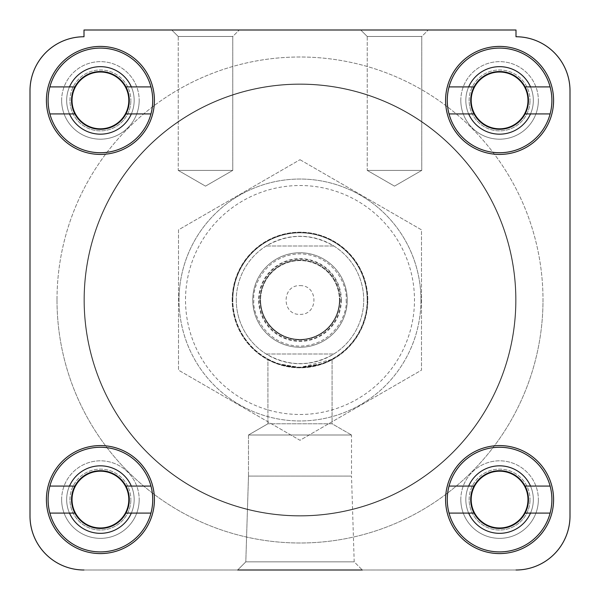 <?xml version="1.0" encoding="UTF-8"?>
<svg xmlns="http://www.w3.org/2000/svg" width="600" height="600" viewBox="0 0 600 600"><rect width="100%" height="100%" fill="white"/><g stroke="black" fill="none" stroke-linecap="round" stroke-linejoin="round"><path stroke-width="0.45" stroke-dasharray="3 2.25" d="M465.832 499.582A33.75 33.75 0 0 1 499.582 465.832A33.75 33.75 0 0 1 533.332 499.582A33.75 33.75 0 0 1 499.582 533.332A33.75 33.75 0 0 1 465.832 499.582A33.75 33.75 0 0 1 499.582 465.832A33.75 33.75 0 0 1 533.332 499.582A33.75 33.75 0 0 1 499.582 533.332A33.75 33.75 0 0 1 465.832 499.582A33.75 33.75 0 0 0 499.582 533.332A33.75 33.75 0 0 0 533.332 499.582A33.75 33.75 0 0 0 499.582 465.832A33.75 33.75 0 0 0 465.832 499.582A33.75 33.75 0 0 1 499.582 465.832A33.75 33.75 0 0 1 533.332 499.582A33.75 33.75 0 0 0 499.582 465.832A33.75 33.75 0 0 0 465.832 499.582A33.75 33.75 0 0 1 499.582 465.832A33.75 33.75 0 0 1 533.332 499.582A33.75 33.75 0 0 0 499.582 465.832A33.75 33.75 0 0 0 465.832 499.582A33.75 33.75 0 0 0 499.582 533.332A33.75 33.75 0 0 0 533.332 499.582A33.75 33.75 0 0 1 499.582 533.332A33.75 33.75 0 0 1 465.832 499.582A33.75 33.75 0 0 0 499.582 533.332A33.75 33.75 0 0 0 533.332 499.582A33.75 33.75 0 0 1 499.582 533.332A33.75 33.75 0 0 1 465.832 499.582M470.707 499.582A28.883 28.883 0 0 1 499.582 470.707A28.883 28.883 0 0 1 528.465 499.582A28.883 28.883 0 0 1 499.582 528.465A28.883 28.883 0 0 1 470.707 499.582A28.883 28.883 0 0 1 499.582 470.707A28.883 28.883 0 0 1 528.465 499.582A28.883 28.883 0 0 1 499.582 528.465A28.883 28.883 0 0 1 470.707 499.582A28.883 28.883 0 0 0 499.582 528.465A28.883 28.883 0 0 0 528.465 499.582A28.883 28.883 0 0 0 499.582 470.707A28.883 28.883 0 0 0 470.707 499.582M66.668 499.582A33.75 33.75 0 0 1 100.417 465.832A33.75 33.75 0 0 1 134.167 499.582A33.75 33.75 0 0 1 100.417 533.332A33.75 33.75 0 0 1 66.668 499.582A33.75 33.75 0 0 1 100.417 465.832A33.75 33.75 0 0 1 134.167 499.582A33.75 33.75 0 0 1 100.417 533.332A33.75 33.75 0 0 1 66.668 499.582A33.75 33.75 0 0 0 100.417 533.332A33.75 33.75 0 0 0 134.167 499.582A33.75 33.75 0 0 0 100.417 465.832A33.75 33.75 0 0 0 66.668 499.582A33.75 33.75 0 0 1 100.417 465.832A33.75 33.75 0 0 1 134.167 499.582A33.75 33.75 0 0 0 100.417 465.832A33.75 33.75 0 0 0 66.668 499.582A33.75 33.75 0 0 1 100.417 465.832A33.75 33.75 0 0 1 134.167 499.582A33.75 33.75 0 0 0 100.417 465.832A33.75 33.75 0 0 0 66.668 499.582A33.75 33.75 0 0 0 100.417 533.332A33.75 33.75 0 0 0 134.167 499.582A33.75 33.75 0 0 1 100.417 533.332A33.75 33.75 0 0 1 66.668 499.582A33.75 33.75 0 0 0 100.417 533.332A33.75 33.75 0 0 0 134.167 499.582A33.75 33.75 0 0 1 100.417 533.332A33.75 33.75 0 0 1 66.668 499.582M71.535 499.582A28.883 28.883 0 0 1 100.417 470.707A28.883 28.883 0 0 1 129.292 499.582A28.883 28.883 0 0 1 100.417 528.465A28.883 28.883 0 0 1 71.535 499.582A28.883 28.883 0 0 1 100.417 470.707A28.883 28.883 0 0 1 129.292 499.582A28.883 28.883 0 0 1 100.417 528.465A28.883 28.883 0 0 1 71.535 499.582A28.883 28.883 0 0 0 100.417 528.465A28.883 28.883 0 0 0 129.292 499.582A28.883 28.883 0 0 0 100.417 470.707A28.883 28.883 0 0 0 71.535 499.582M66.668 100.417A33.75 33.75 0 0 1 100.417 66.668A33.75 33.75 0 0 1 134.167 100.417A33.75 33.75 0 0 1 100.417 134.167A33.75 33.75 0 0 1 66.668 100.417A33.75 33.75 0 0 1 100.417 66.668A33.75 33.75 0 0 1 134.167 100.417A33.75 33.75 0 0 1 100.417 134.167A33.75 33.75 0 0 1 66.668 100.417A33.75 33.75 0 0 0 100.417 134.167A33.75 33.75 0 0 0 134.167 100.417A33.75 33.75 0 0 0 100.417 66.668A33.75 33.75 0 0 0 66.668 100.417A33.75 33.75 0 0 1 100.417 66.668A33.75 33.75 0 0 1 134.167 100.417A33.75 33.75 0 0 0 100.417 66.668A33.75 33.75 0 0 0 66.668 100.417A33.75 33.75 0 0 1 100.417 66.668A33.75 33.75 0 0 1 134.167 100.417A33.75 33.75 0 0 0 100.417 66.668A33.75 33.75 0 0 0 66.668 100.417A33.75 33.75 0 0 0 100.417 134.167A33.75 33.75 0 0 0 134.167 100.417A33.75 33.75 0 0 1 100.417 134.167A33.75 33.75 0 0 1 66.668 100.417A33.75 33.75 0 0 0 100.417 134.167A33.75 33.75 0 0 0 134.167 100.417A33.75 33.75 0 0 1 100.417 134.167A33.75 33.75 0 0 1 66.668 100.417M71.535 100.417A28.883 28.883 0 0 1 100.417 71.535A28.883 28.883 0 0 1 129.292 100.417A28.883 28.883 0 0 1 100.417 129.292A28.883 28.883 0 0 1 71.535 100.417A28.883 28.883 0 0 1 100.417 71.535A28.883 28.883 0 0 1 129.292 100.417A28.883 28.883 0 0 1 100.417 129.292A28.883 28.883 0 0 1 71.535 100.417A28.883 28.883 0 0 0 100.417 129.292A28.883 28.883 0 0 0 129.292 100.417A28.883 28.883 0 0 0 100.417 71.535A28.883 28.883 0 0 0 71.535 100.417M465.832 100.417A33.75 33.75 0 0 1 499.582 66.668A33.75 33.75 0 0 1 533.332 100.417A33.75 33.75 0 0 1 499.582 134.167A33.75 33.75 0 0 1 465.832 100.417A33.75 33.75 0 0 1 499.582 66.668A33.75 33.75 0 0 1 533.332 100.417A33.75 33.75 0 0 1 499.582 134.167A33.75 33.75 0 0 1 465.832 100.417A33.75 33.75 0 0 0 499.582 134.167A33.75 33.75 0 0 0 533.332 100.417A33.75 33.75 0 0 0 499.582 66.668A33.75 33.75 0 0 0 465.832 100.417A33.75 33.75 0 0 1 499.582 66.668A33.75 33.75 0 0 1 533.332 100.417A33.75 33.75 0 0 0 499.582 66.668A33.75 33.75 0 0 0 465.832 100.417A33.75 33.75 0 0 1 499.582 66.668A33.75 33.75 0 0 1 533.332 100.417A33.75 33.75 0 0 0 499.582 66.668A33.75 33.75 0 0 0 465.832 100.417A33.75 33.75 0 0 0 499.582 134.167A33.75 33.75 0 0 0 533.332 100.417A33.75 33.75 0 0 1 499.582 134.167A33.75 33.75 0 0 1 465.832 100.417A33.75 33.75 0 0 0 499.582 134.167A33.75 33.75 0 0 0 533.332 100.417A33.75 33.75 0 0 1 499.582 134.167A33.75 33.75 0 0 1 465.832 100.417M470.707 100.417A28.883 28.883 0 0 1 499.582 71.535A28.883 28.883 0 0 1 528.465 100.417A28.883 28.883 0 0 1 499.582 129.292A28.883 28.883 0 0 1 470.707 100.417A28.883 28.883 0 0 1 499.582 71.535A28.883 28.883 0 0 1 528.465 100.417A28.883 28.883 0 0 1 499.582 129.292A28.883 28.883 0 0 1 470.707 100.417A28.883 28.883 0 0 0 499.582 129.292A28.883 28.883 0 0 0 528.465 100.417A28.883 28.883 0 0 0 499.582 71.535A28.883 28.883 0 0 0 470.707 100.417M267.923 359.76L277.327 363.923L299.985 367.822L322.71 363.907L332.077 359.76L322.688 363.915L300.007 367.822L277.305 363.915L267.923 359.76L267.923 423.78L248.49 435L248.49 476.077L245.805 561.862L354.195 561.862L362.332 570L237.667 570L362.332 570L237.667 570L362.332 570L354.195 561.862L245.805 561.862L237.667 570L362.332 570M367.237 36.487L360.75 30L428.25 30L360.75 30L428.25 30L360.75 30L367.237 36.487L367.237 170.4L421.763 170.4L367.237 170.4L421.763 170.4L367.237 170.4L394.5 186.135L421.763 170.4L421.763 36.487L428.25 30L421.763 36.487L367.237 36.487L421.763 36.487L421.763 170.4L394.5 186.135L367.237 170.4L367.237 36.487L421.763 36.487L367.237 36.487M178.238 36.487L171.75 30L239.25 30L171.75 30L239.25 30L171.75 30L178.238 36.487L178.238 170.4L232.763 170.4L178.238 170.4L232.763 170.4L178.238 170.4L205.5 186.135L232.763 170.4L232.763 36.487L239.25 30L232.763 36.487L178.238 36.487L232.763 36.487L232.763 170.4L205.5 186.135L178.238 170.4L178.238 36.487L232.763 36.487L178.238 36.487M420.96 300A120.96 120.96 0 0 1 300 420.96A120.96 120.96 0 0 1 179.04 300A120.96 120.96 0 0 0 300 420.96A120.96 120.96 0 0 0 420.96 300A120.96 120.96 0 0 0 300 179.04A120.96 120.96 0 0 0 179.04 300A120.96 120.96 0 0 1 300 179.04A120.96 120.96 0 0 1 420.96 300M515.678 300A215.678 215.678 0 0 1 300 515.678A215.678 215.678 0 0 1 84.323 300A215.678 215.678 0 0 1 300 84.323A215.678 215.678 0 0 1 515.678 300A215.678 215.678 0 0 1 300 515.678A215.678 215.678 0 0 1 84.323 300A215.678 215.678 0 0 1 300 84.323A215.678 215.678 0 0 1 515.678 300A215.678 215.678 0 0 0 300 84.323A215.678 215.678 0 0 0 84.323 300A215.678 215.678 0 0 0 300 515.678A215.678 215.678 0 0 0 515.678 300A215.678 215.678 0 0 0 300 84.323A215.678 215.678 0 0 0 84.323 300A215.678 215.678 0 0 0 300 515.678A215.678 215.678 0 0 0 515.678 300A215.678 215.678 0 0 1 300 515.678A215.678 215.678 0 0 1 84.323 300A215.678 215.678 0 0 0 300 515.678A215.678 215.678 0 0 0 515.678 300A215.678 215.678 0 0 0 300 84.323A215.678 215.678 0 0 0 84.323 300A215.678 215.678 0 0 1 300 84.323A215.678 215.678 0 0 1 515.678 300M332.077 359.76L332.077 423.78L267.923 423.78L332.077 423.78L351.51 435L248.49 435L351.51 435L351.51 476.077L248.49 476.077L351.51 476.077L354.195 561.862L245.805 561.862L237.667 570M300 414.48A114.48 114.48 0 0 0 414.48 300A114.48 114.48 0 0 0 300 185.52A114.48 114.48 0 0 0 185.52 300A114.48 114.48 0 0 0 300 414.48M232.178 300A67.823 67.823 0 0 1 300 232.178A67.823 67.823 0 0 1 367.822 300A67.823 67.823 0 0 1 300 367.822A67.823 67.823 0 0 1 232.178 300A67.823 67.823 0 0 1 300 232.178A67.823 67.823 0 0 1 367.822 300A67.823 67.823 0 0 1 300 367.822A67.823 67.823 0 0 1 232.178 300M300 159.705L421.5 229.853L421.5 370.147L300 440.295L178.5 370.147L178.5 229.853L300 159.705L178.5 229.853L178.5 370.147L300 440.295L421.5 370.147L421.5 229.853L300 159.705M84 570L516 570A54 54 0 0 0 570 516L570 90.75A54 54 0 0 0 516 36.75A54 54 0 0 1 570 90.75L570 516A54 54 0 0 1 516 570L84 570A54 54 0 0 1 30 516A54 54 0 0 0 84 570A54 54 0 0 1 30 516L30 90.75L30 516M84 36.75A54 54 0 0 0 30 90.75A54 54 0 0 1 84 36.75L84 30L84 36.75L84 30L516 30L84 30L516 30L516 36.75A54 54 0 0 1 570 90.75M57 300A243 243 0 0 0 300 543A243 243 0 0 0 543 300A243 243 0 0 1 300 543A243 243 0 0 1 57 300A243 243 0 0 1 300 57A243 243 0 0 1 543 300A243 243 0 0 0 300 57A243 243 0 0 0 57 300M84 300A216 216 0 0 1 300 84A216 216 0 0 1 516 300A216 216 0 0 1 300 516A216 216 0 0 1 84 300A216 216 0 0 1 300 84A216 216 0 0 1 516 300A216 216 0 0 1 300 516A216 216 0 0 1 84 300M154.417 499.582A54 54 0 0 0 100.417 445.582A54 54 0 0 0 46.418 499.582A54 54 0 0 0 100.417 553.582A54 54 0 0 0 154.417 499.582M553.582 499.582A54 54 0 0 0 499.582 445.582A54 54 0 0 0 445.582 499.582A54 54 0 0 0 499.582 553.582A54 54 0 0 0 553.582 499.582M553.582 100.417A54 54 0 0 0 499.582 46.418A54 54 0 0 0 445.582 100.417A54 54 0 0 0 499.582 154.417A54 54 0 0 0 553.582 100.417M154.417 100.417A54 54 0 0 0 100.417 46.418A54 54 0 0 0 46.418 100.417A54 54 0 0 0 100.417 154.417A54 54 0 0 0 154.417 100.417M61.642 499.582A38.775 38.775 0 0 1 100.417 460.815A38.775 38.775 0 0 1 139.185 499.582A38.775 38.775 0 0 0 100.417 460.815A38.775 38.775 0 0 0 61.642 499.582A38.775 38.775 0 0 0 100.417 538.357A38.775 38.775 0 0 0 139.185 499.582A38.775 38.775 0 0 1 100.417 538.357A38.775 38.775 0 0 1 61.642 499.582M460.815 499.582A38.775 38.775 0 0 1 499.582 460.815A38.775 38.775 0 0 1 538.357 499.582A38.775 38.775 0 0 0 499.582 460.815A38.775 38.775 0 0 0 460.815 499.582A38.775 38.775 0 0 0 499.582 538.357A38.775 38.775 0 0 0 538.357 499.582A38.775 38.775 0 0 1 499.582 538.357A38.775 38.775 0 0 1 460.815 499.582M460.815 100.417A38.775 38.775 0 0 1 499.582 61.642A38.775 38.775 0 0 1 538.357 100.417A38.775 38.775 0 0 0 499.582 61.642A38.775 38.775 0 0 0 460.815 100.417A38.775 38.775 0 0 0 499.582 139.185A38.775 38.775 0 0 0 538.357 100.417A38.775 38.775 0 0 1 499.582 139.185A38.775 38.775 0 0 1 460.815 100.417M61.642 100.417A38.775 38.775 0 0 1 100.417 61.642A38.775 38.775 0 0 1 139.185 100.417A38.775 38.775 0 0 0 100.417 61.642A38.775 38.775 0 0 0 61.642 100.417A38.775 38.775 0 0 0 100.417 139.185A38.775 38.775 0 0 0 139.185 100.417A38.775 38.775 0 0 1 100.417 139.185A38.775 38.775 0 0 1 61.642 100.417M248.49 476.077L245.805 561.862L354.195 561.862L351.51 476.077L248.49 476.077L351.51 476.077L351.51 435L248.49 435L248.49 476.077M367.5 300A67.5 67.5 0 0 0 300 232.5A67.5 67.5 0 0 0 232.5 300A67.5 67.5 0 0 1 300 232.5A67.5 67.5 0 0 1 367.5 300A67.5 67.5 0 0 1 300 367.5A67.5 67.5 0 0 1 232.5 300A67.5 67.5 0 0 0 300 367.5A67.5 67.5 0 0 0 367.5 300M267.923 423.78L248.49 435L351.51 435L332.077 423.78L267.923 423.78L332.077 423.78L332.077 359.392L300.015 367.5L277.29 363.562L267.923 359.392L267.923 423.78M267.923 359.392L277.312 363.577L299.993 367.5L322.695 363.57L332.077 359.392M516 570A54 54 0 0 0 570 516M152.73 499.582A52.312 52.312 0 0 0 100.417 447.27A52.312 52.312 0 0 0 48.097 499.582A52.312 52.312 0 0 0 100.417 551.903A52.312 52.312 0 0 0 152.73 499.582M125.948 513.082L150.96 513.082M150.96 486.082L125.948 486.082M74.887 486.082L49.875 486.082M49.875 513.082L74.887 513.082M152.73 100.417A52.312 52.312 0 0 0 100.417 48.097A52.312 52.312 0 0 0 48.097 100.417A52.312 52.312 0 0 0 100.417 152.73A52.312 52.312 0 0 0 152.73 100.417M125.948 113.917L150.96 113.917M150.96 86.918L125.948 86.918M74.887 86.918L49.875 86.918M49.875 113.917L74.887 113.917M551.903 100.417A52.312 52.312 0 0 0 499.582 48.097A52.312 52.312 0 0 0 447.27 100.417A52.312 52.312 0 0 0 499.582 152.73A52.312 52.312 0 0 0 551.903 100.417M525.112 113.917L550.125 113.917M550.125 86.918L525.112 86.918M474.053 86.918L449.04 86.918M449.04 113.917L474.053 113.917M551.903 499.582A52.312 52.312 0 0 0 499.582 447.27A52.312 52.312 0 0 0 447.27 499.582A52.312 52.312 0 0 0 499.582 551.903A52.312 52.312 0 0 0 551.903 499.582M525.112 513.082L550.125 513.082M550.125 486.082L525.112 486.082M474.053 486.082L449.04 486.082M449.04 513.082L474.053 513.082M69.96 499.582A30.457 30.457 0 0 1 100.417 469.125A30.457 30.457 0 0 1 130.875 499.582A30.457 30.457 0 0 0 100.417 469.125A30.457 30.457 0 0 0 69.96 499.582A30.457 30.457 0 0 0 100.417 530.04A30.457 30.457 0 0 0 130.875 499.582A30.457 30.457 0 0 1 100.417 530.04A30.457 30.457 0 0 1 69.96 499.582M128.812 499.582A28.395 28.395 0 0 0 100.417 471.188A28.395 28.395 0 0 0 72.023 499.582A28.395 28.395 0 0 0 100.417 527.977A28.395 28.395 0 0 0 128.812 499.582M69.96 100.417A30.457 30.457 0 0 1 100.417 69.96A30.457 30.457 0 0 1 130.875 100.417A30.457 30.457 0 0 0 100.417 69.96A30.457 30.457 0 0 0 69.96 100.417A30.457 30.457 0 0 0 100.417 130.875A30.457 30.457 0 0 0 130.875 100.417A30.457 30.457 0 0 1 100.417 130.875A30.457 30.457 0 0 1 69.96 100.417M128.812 100.417A28.395 28.395 0 0 0 100.417 72.023A28.395 28.395 0 0 0 72.023 100.417A28.395 28.395 0 0 0 100.417 128.812A28.395 28.395 0 0 0 128.812 100.417M469.125 100.417A30.457 30.457 0 0 1 499.582 69.96A30.457 30.457 0 0 1 530.04 100.417A30.457 30.457 0 0 0 499.582 69.96A30.457 30.457 0 0 0 469.125 100.417A30.457 30.457 0 0 0 499.582 130.875A30.457 30.457 0 0 0 530.04 100.417A30.457 30.457 0 0 1 499.582 130.875A30.457 30.457 0 0 1 469.125 100.417M527.977 100.417A28.395 28.395 0 0 0 499.582 72.023A28.395 28.395 0 0 0 471.188 100.417A28.395 28.395 0 0 0 499.582 128.812A28.395 28.395 0 0 0 527.977 100.417M469.125 499.582A30.457 30.457 0 0 1 499.582 469.125A30.457 30.457 0 0 1 530.04 499.582A30.457 30.457 0 0 0 499.582 469.125A30.457 30.457 0 0 0 469.125 499.582A30.457 30.457 0 0 0 499.582 530.04A30.457 30.457 0 0 0 530.04 499.582A30.457 30.457 0 0 1 499.582 530.04A30.457 30.457 0 0 1 469.125 499.582M527.977 499.582A28.395 28.395 0 0 0 499.582 471.188A28.395 28.395 0 0 0 471.188 499.582A28.395 28.395 0 0 0 499.582 527.977A28.395 28.395 0 0 0 527.977 499.582M339.42 300A39.42 39.42 0 0 1 300 339.42A39.42 39.42 0 0 1 260.58 300A39.42 39.42 0 0 0 300 339.42A39.42 39.42 0 0 0 339.42 300A39.42 39.42 0 0 0 300 260.58A39.42 39.42 0 0 0 260.58 300A39.42 39.42 0 0 1 300 260.58A39.42 39.42 0 0 1 339.42 300A39.42 39.42 0 0 0 300 260.58A39.42 39.42 0 0 0 260.58 300M367.178 300A67.177 67.177 0 0 1 300 367.178A67.177 67.177 0 0 1 232.822 300A67.177 67.177 0 0 0 300 367.178A67.177 67.177 0 0 0 367.178 300A67.177 67.177 0 0 0 300 232.822A67.177 67.177 0 0 0 232.822 300A67.177 67.177 0 0 1 300 232.822A67.177 67.177 0 0 1 367.178 300M236.28 300A63.72 63.72 0 0 0 300 363.72A63.72 63.72 0 0 0 363.72 300A63.72 63.72 0 0 0 300 236.28A63.72 63.72 0 0 0 266.175 354C288.728 366.81 311.272 366.81 333.825 354A63.72 63.72 0 0 0 333.825 246C311.272 233.19 288.728 233.19 266.175 246A63.72 63.72 0 0 0 236.28 300M339.855 300A39.855 39.855 0 0 1 300 339.855A39.855 39.855 0 0 1 260.145 300A39.855 39.855 0 0 0 300 339.855A39.855 39.855 0 0 0 339.855 300A39.855 39.855 0 0 1 300 339.855A39.855 39.855 0 0 1 260.145 300A39.855 39.855 0 0 1 300 260.145A39.855 39.855 0 0 1 339.855 300A39.855 39.855 0 0 0 300 260.145A39.855 39.855 0 0 0 260.145 300A39.855 39.855 0 0 1 300 260.145M300 285.638C318.435 284.993 318.69 315.022 300 314.362C281.25 315.165 281.7 284.827 300 285.638M252.75 300A47.25 47.25 0 0 0 300 347.25A47.25 47.25 0 0 0 347.25 300A47.25 47.25 0 0 0 300 252.75A47.25 47.25 0 0 0 252.75 300A47.25 47.25 0 0 0 300 347.25A47.25 47.25 0 0 0 347.25 300A47.25 47.25 0 0 0 300 252.75A47.25 47.25 0 0 0 252.75 300M259.178 300A40.822 40.822 0 0 0 300 340.822A40.822 40.822 0 0 0 340.822 300A40.822 40.822 0 0 0 300 259.178A40.822 40.822 0 0 0 259.178 300M333.825 246L266.175 246L333.825 246M266.175 354L333.825 354L266.175 354M346.118 300C347.97 313.493 334.132 345.487 300 346.118C265.868 345.487 252.03 313.493 253.882 300C252.03 286.507 265.868 254.513 300 253.882C334.132 254.513 347.97 286.507 346.118 300M341.377 300A41.377 41.377 0 0 1 300 341.377A41.377 41.377 0 0 1 258.623 300A41.377 41.377 0 0 1 300 258.623A41.377 41.377 0 0 1 341.377 300"/><path stroke-width="0.9" d="M362.332 570L237.667 570M84 36.75A54 54 0 0 0 30 90.75L30 516L30 90.75A54 54 0 0 1 84 36.75L84 30L516 30L516 36.75A54 54 0 0 1 570 90.75L570 516L570 90.75M154.417 499.582A54 54 0 0 0 100.417 445.582A54 54 0 0 0 46.418 499.582A54 54 0 0 0 100.417 553.582A54 54 0 0 0 154.417 499.582M553.582 499.582A54 54 0 0 0 499.582 445.582A54 54 0 0 0 445.582 499.582A54 54 0 0 0 499.582 553.582A54 54 0 0 0 553.582 499.582M553.582 100.417A54 54 0 0 0 499.582 46.418A54 54 0 0 0 445.582 100.417A54 54 0 0 0 499.582 154.417A54 54 0 0 0 553.582 100.417M154.417 100.417A54 54 0 0 0 100.417 46.418A54 54 0 0 0 46.418 100.417A54 54 0 0 0 100.417 154.417A54 54 0 0 0 154.417 100.417M570 516A54 54 0 0 1 516 570M84 570A54 54 0 0 1 30 516M150.96 486.082A52.312 52.312 0 0 1 100.417 551.903A52.312 52.312 0 0 1 49.875 486.082A52.312 52.312 0 0 1 150.96 486.082L125.948 486.082A28.883 28.883 0 0 1 100.417 528.465A28.883 28.883 0 0 1 74.887 486.082A28.883 28.883 0 0 1 125.948 486.082M150.96 513.082L131.347 513.082A33.75 33.75 0 0 1 69.48 513.082L49.875 513.082M131.347 513.082L125.948 513.082M49.875 486.082L69.48 486.082A33.75 33.75 0 0 1 131.347 486.082M69.48 486.082L74.887 486.082M74.887 513.082L69.48 513.082M150.96 86.918A52.312 52.312 0 0 1 100.417 152.73A52.312 52.312 0 0 1 49.875 86.918A52.312 52.312 0 0 1 150.96 86.918L125.948 86.918A28.883 28.883 0 0 1 100.417 129.292A28.883 28.883 0 0 1 74.887 86.918A28.883 28.883 0 0 1 125.948 86.918M150.96 113.917L131.347 113.917A33.75 33.75 0 0 1 69.48 113.917L49.875 113.917M131.347 113.917L125.948 113.917M49.875 86.918L69.48 86.918A33.75 33.75 0 0 1 131.347 86.918M69.48 86.918L74.887 86.918M74.887 113.917L69.48 113.917M550.125 86.918A52.312 52.312 0 0 1 499.582 152.73A52.312 52.312 0 0 1 449.04 86.918A52.312 52.312 0 0 1 550.125 86.918L525.112 86.918A28.883 28.883 0 0 1 499.582 129.292A28.883 28.883 0 0 1 474.053 86.918A28.883 28.883 0 0 1 525.112 86.918M550.125 113.917L530.52 113.917A33.75 33.75 0 0 1 468.653 113.917L449.04 113.917M530.52 113.917L525.112 113.917M449.04 86.918L468.653 86.918A33.75 33.75 0 0 1 530.52 86.918M468.653 86.918L474.053 86.918M474.053 113.917L468.653 113.917M550.125 486.082A52.312 52.312 0 0 1 499.582 551.903A52.312 52.312 0 0 1 449.04 486.082A52.312 52.312 0 0 1 550.125 486.082L525.112 486.082A28.883 28.883 0 0 1 499.582 528.465A28.883 28.883 0 0 1 474.053 486.082A28.883 28.883 0 0 1 525.112 486.082M550.125 513.082L530.52 513.082A33.75 33.75 0 0 1 468.653 513.082L449.04 513.082M530.52 513.082L525.112 513.082M449.04 486.082L468.653 486.082A33.75 33.75 0 0 1 530.52 486.082M468.653 486.082L474.053 486.082M474.053 513.082L468.653 513.082M100.417 527.977A28.395 28.395 0 0 1 72.023 499.582A28.395 28.395 0 0 1 100.417 471.188A28.395 28.395 0 0 1 128.812 499.582A28.395 28.395 0 0 1 100.417 527.977M100.417 128.812A28.395 28.395 0 0 1 72.023 100.417A28.395 28.395 0 0 1 100.417 72.023A28.395 28.395 0 0 1 128.812 100.417A28.395 28.395 0 0 1 100.417 128.812M499.582 128.812A28.395 28.395 0 0 1 471.188 100.417A28.395 28.395 0 0 1 499.582 72.023A28.395 28.395 0 0 1 527.977 100.417A28.395 28.395 0 0 1 499.582 128.812M499.582 527.977A28.395 28.395 0 0 1 471.188 499.582A28.395 28.395 0 0 1 499.582 471.188A28.395 28.395 0 0 1 527.977 499.582A28.395 28.395 0 0 1 499.582 527.977"/></g></svg>
